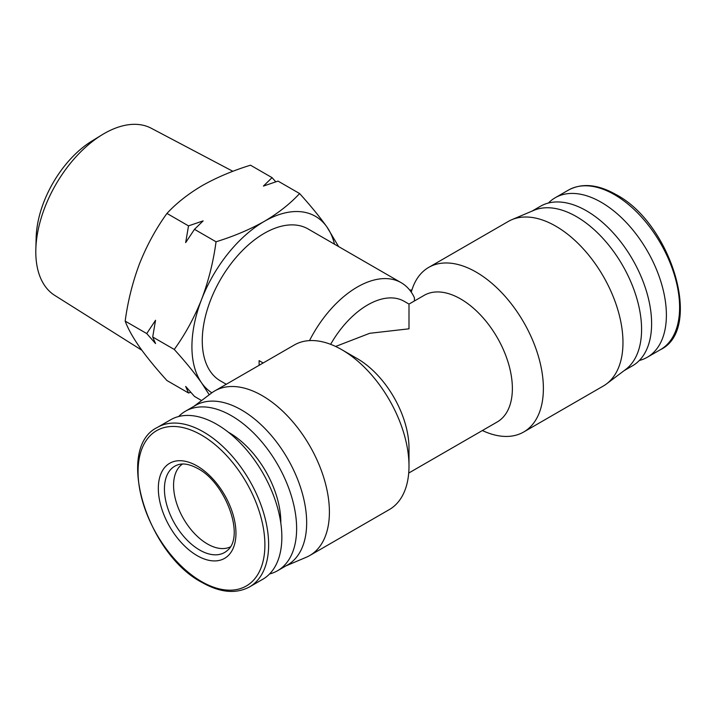 <?xml version="1.0" encoding="UTF-8"?>
<svg xmlns="http://www.w3.org/2000/svg" width="716" height="716" viewBox="0 0 716 716"><rect width="100%" height="100%" fill="white"/><g stroke="black" fill="none" stroke-linecap="round" stroke-linejoin="round"><path stroke-width="1.07" d="M141.858 350.249L54.738 295.395A96.526 55.732 -60 0 1 35.8 251.844A96.526 55.732 -60 0 1 35.836 249.284L36.158 237.56A81.454 47.023 -60 0 1 91.863 141.07L101.851 134.939A96.526 55.732 -60 0 1 151.237 128.245L232.888 171.312M35.836 249.284A96.526 55.732 -60 0 1 101.851 134.939M230.346 546.881A47.874 27.638 60 0 1 193.821 532.811A47.874 27.638 60 0 1 173.576 485.323A47.874 27.638 60 0 1 182.508 464.031M209.233 394.776L201.617 382.899A102.334 59.079 -60 0 1 191.924 346.723A102.334 59.079 -60 0 1 201.617 299.351C208.562 280.905 213.368 261.716 216.044 241.775C233.801 236.307 249.875 229.505 264.285 221.387C278.345 213.073 290.114 203.791 299.601 193.544C310.538 205.617 319.658 216.769 326.944 226.99L338.614 246.581M211.864 392.807A102.334 59.079 -60 0 1 201.617 382.899C194.331 372.678 185.211 361.526 174.265 349.453C185.211 334.291 194.331 317.591 201.617 299.351A102.334 59.079 -60 0 1 264.285 221.387A102.334 59.079 -60 0 1 326.944 226.99A102.334 59.079 -60 0 1 334.497 244.201M174.265 349.453L152.705 337.003L155.542 343.555L146.735 333.558L125.175 321.108C127.842 301.168 132.657 281.979 139.593 263.542C146.887 245.302 155.999 228.601 166.944 213.431C176.431 203.183 188.201 193.902 202.261 185.587C216.671 177.47 232.745 170.668 250.502 165.199L272.062 177.649L275.785 181.819M249.562 586.896L262.781 579.262A92.096 53.172 -120 0 0 281.853 537.098A92.096 53.172 -120 0 0 241.659 444.412A92.096 53.172 -120 0 0 170.685 419.746L157.466 427.371C114.658 447.742 146.574 553.656 202.055 582.475C220.152 592.696 235.994 594.164 249.562 586.896A92.096 53.172 -120 0 0 268.634 544.733A92.096 53.172 -120 0 0 203.514 431.936A92.096 53.172 -120 0 0 157.466 427.371M548.429 203.031A92.096 53.172 60 0 1 555.222 197.732A92.096 53.172 60 0 1 626.187 222.407A92.096 53.172 60 0 1 666.39 315.094A92.096 53.172 60 0 1 647.318 357.248A92.096 53.172 60 0 1 639.334 360.479M309.518 340.61A87.71 50.639 -60 0 1 357.32 287.035A87.71 50.639 -60 0 1 401.175 282.695A87.71 50.639 -60 0 1 414.403 297.704L414.412 300.971M226.265 384.277L220.43 380.903A87.71 50.639 -60 0 1 206.987 310.619A87.71 50.639 -60 0 1 264.285 233.326A87.71 50.639 -60 0 1 308.14 228.986L401.175 282.695M259.111 365.312L259.111 360.64L263.166 362.976M193.866 406.357L211.462 393.093A95.022 54.864 60 0 1 214.702 390.954L294.303 344.996A95.022 54.864 60 0 1 341.809 349.703L357.32 358.653A73.095 42.199 -120 0 1 408.997 448.18L408.997 466.08A95.022 54.864 60 0 1 389.325 509.577L309.724 555.535A95.022 54.864 60 0 1 306.251 557.263L285.961 565.882M482.378 430.531A95.022 54.864 -120 0 0 523.7 431.999L603.293 386.04A95.022 54.864 -120 0 0 606.533 383.892A95.022 54.864 -120 0 0 622.974 342.543A95.022 54.864 -120 0 0 583.674 249.266A95.022 54.864 -120 0 0 511.752 219.722A95.022 54.864 -120 0 0 508.279 221.459L428.678 267.417A95.022 54.864 -120 0 0 411.279 292.2M523.7 431.999A95.022 54.864 -120 0 0 543.381 388.493A95.022 54.864 -120 0 0 501.907 292.871A95.022 54.864 -120 0 0 428.678 267.417M330.64 344.333A73.095 42.199 -60 0 1 404.2 301.32L408.997 304.094L424.14 295.359A73.095 42.199 60 0 1 480.463 314.942A73.095 42.199 60 0 1 512.37 388.493A73.095 42.199 60 0 1 497.235 421.957L408.711 473.061M214.702 390.954A95.022 54.864 60 0 1 287.93 416.408A95.022 54.864 60 0 1 329.405 512.029A95.022 54.864 60 0 1 309.724 555.535M341.809 349.703A95.022 54.864 60 0 1 408.997 466.08M606.533 383.892L625.65 369.492A92.096 53.172 -120 0 0 641.581 329.414A92.096 53.172 -120 0 0 603.49 239.01A92.096 53.172 -120 0 0 533.778 210.379L511.752 219.722M178.669 416.506A92.096 53.172 60 0 1 185.462 411.208L195.495 405.417A92.096 53.172 60 0 1 266.459 430.092A92.096 53.172 60 0 1 306.663 522.778A92.096 53.172 60 0 1 287.59 564.933L277.557 570.733A92.096 53.172 60 0 1 269.574 573.963M624.137 370.628L632.541 365.778A92.096 53.172 -120 0 0 651.614 323.623A92.096 53.172 -120 0 0 611.419 230.937A92.096 53.172 -120 0 0 540.446 206.262L532.042 211.113M185.462 411.208A92.096 53.172 60 0 1 256.426 435.883A92.096 53.172 60 0 1 296.63 528.569A92.096 53.172 60 0 1 277.557 570.733M280.815 523.11A73.095 42.199 -120 0 0 280.824 522.179A73.095 42.199 -120 0 0 228.323 432.195M201.59 400.539L194.484 396.431L185.677 386.434L188.514 392.986L166.944 380.536C155.999 368.463 146.887 357.311 139.593 347.09C132.657 337.066 127.842 328.402 125.175 321.108M272.062 177.649L263.407 186.088L278.032 181.094L299.601 193.544M188.514 225.88L185.677 242.608L194.484 229.326L203.138 220.886L188.514 225.88L166.944 213.431M194.484 229.326L216.044 241.775M152.705 337.003L155.542 320.285L146.735 333.558M190.76 392.27L188.514 392.986M409.659 290.025L411.906 290.025M408.997 304.944L408.997 328.814L369.716 333.298L335.625 346.463M164.429 489.028A49.816 28.756 60 0 1 178.051 464.765C183.314 462.975 189.964 464.263 198.001 468.649C225.477 482.915 245.212 536.132 227.473 550.371A49.816 28.756 60 0 1 199.657 550.031A49.816 28.756 60 0 1 164.429 489.028M197.142 465.991A54.899 31.692 -120 0 0 158.326 488.402A54.899 31.692 -120 0 0 197.142 555.634A54.899 31.692 -120 0 0 235.958 533.223A54.899 31.692 -120 0 0 197.142 465.991M201.473 435.086A89.679 51.776 -120 0 0 138.063 471.701A89.679 51.776 -120 0 0 201.473 581.535A89.679 51.776 -120 0 0 264.893 544.921A89.679 51.776 -120 0 0 201.473 435.086M660.537 349.614C703.336 329.253 671.42 223.338 615.948 194.519C597.842 184.298 582.01 182.822 568.441 190.098A92.096 53.172 60 0 1 614.489 194.662A92.096 53.172 60 0 1 679.609 307.459A92.096 53.172 60 0 1 660.537 349.614L647.318 357.248M568.441 190.098L555.222 197.732"/></g></svg>
